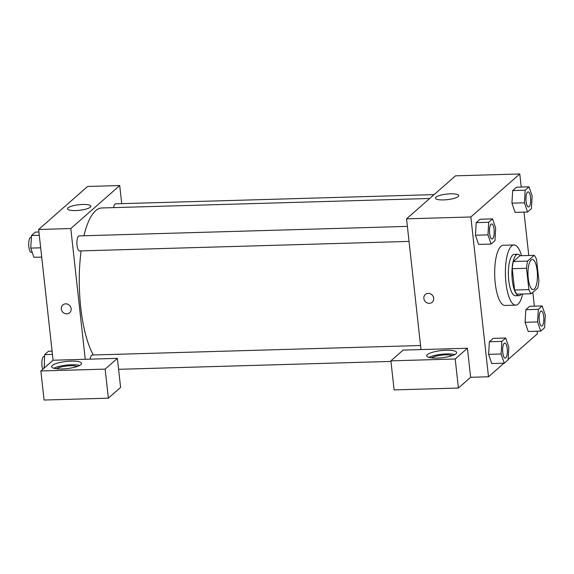 <?xml version="1.0" encoding="UTF-8"?>
<svg xmlns="http://www.w3.org/2000/svg" width="574" height="574" viewBox="0 0 574 574"><rect width="100%" height="100%" fill="white"/><g stroke="black" fill="none" stroke-linecap="round" stroke-linejoin="round"><path stroke-width="0.86" d="M537.156 270.634A15.046 4.707 -91.7 0 1 533.146 289.583A15.046 4.707 -91.7 0 1 528.001 274.681A15.046 4.707 -91.7 0 1 532.277 259.498A15.046 4.707 -91.7 0 1 537.156 270.634M534.172 255.33L527.642 261.07A20.212 6.328 -91.7 0 0 526.53 268.288L528.884 289.597A20.212 6.328 -91.7 0 0 531.251 293.752L537.781 288.019A20.212 6.328 -91.7 0 0 538.893 280.801L536.539 259.491A20.212 6.328 -91.7 0 0 534.172 255.33L519.879 255.746L513.357 261.486L527.642 261.07M513.357 261.486A20.212 6.328 -91.7 0 0 512.245 268.697L514.598 290.014A20.212 6.328 -91.7 0 0 516.966 294.168L531.251 293.752M520.317 255.731A20.693 6.479 88.3 0 0 517.827 254.275A20.693 6.479 88.3 0 0 511.951 275.147A20.693 6.479 88.3 0 0 519.018 295.639A20.693 6.479 88.3 0 0 520.625 294.928A20.693 6.479 88.3 0 0 521.422 294.039M519.018 295.639L515.452 295.746A20.693 6.479 -91.7 0 1 508.377 275.247A20.693 6.479 -91.7 0 1 514.254 254.375L517.827 254.275M514.598 290.014L528.884 289.597M512.245 268.697L526.53 268.288M522.67 294.003A30.099 9.421 -91.7 0 1 515.725 305.146A30.099 9.421 -91.7 0 1 505.436 275.333A30.099 9.421 -91.7 0 1 513.981 244.976A30.099 9.421 -91.7 0 1 521.558 255.695M515.725 305.146L505.005 305.454A30.099 9.421 -91.7 0 1 494.716 275.642A30.099 9.421 -91.7 0 1 503.262 245.285L513.981 244.976M542.172 305.949L538.319 309.336L537.594 321.921L540.722 331.126L544.575 327.74L545.3 315.155L542.172 305.949L529.673 306.308L525.82 309.695L525.088 322.279M529.02 186.83L516.521 187.189L512.668 190.575L511.936 203.16L524.442 202.801L527.571 212.007L531.424 208.62L532.148 196.028L529.02 186.83L525.167 190.216L524.442 202.801M493.195 338.373L489.349 341.76L493.195 338.373L505.701 338.014L501.848 341.401L501.124 353.986L504.252 363.184L508.105 359.805L508.829 347.213L505.701 338.014M501.848 341.401L489.349 341.76L488.625 354.345L491.753 363.55L488.618 354.359M521.221 187.052L519.779 173.965L470.852 216.979L488.496 376.774L503.936 363.199M508.119 359.518L537.422 333.759L537.142 331.227M534.372 306.172L532.844 292.353M528.776 255.487L523.99 212.107M492.549 218.888L488.696 222.274L487.972 234.866L491.1 244.065L494.953 240.678L495.678 228.093L492.549 218.888L480.051 219.254L476.198 222.64L475.466 235.225M428.218 293.357A5.173 4.757 48.7 0 1 433.248 296.615A5.173 4.757 48.7 0 1 432.186 302.233A5.173 4.757 48.7 0 1 425.198 301.486A5.173 4.757 48.7 0 1 425.356 294.462A5.173 4.757 48.7 0 1 428.218 293.357M467.43 348.239L403.135 350.097L390.901 360.852L455.196 358.987L467.43 348.239L470.637 377.29L488.496 376.774M519.779 173.965L455.483 175.831L406.557 218.838L470.852 216.979M406.557 218.838L420.993 349.58M425.356 294.462A5.173 4.757 -131.3 0 0 425.198 301.486A5.173 4.757 -131.3 0 0 432.186 302.233M455.95 353.771A15.046 3.588 173.7 0 1 439.612 357.968A15.046 3.588 173.7 0 1 426.704 355.83A15.046 3.588 173.7 0 1 441.27 350.614A15.046 3.588 173.7 0 1 456.624 352.529A15.046 3.588 173.7 0 1 455.95 353.771M454.744 354.574A15.046 3.588 -6.3 0 0 428.986 357.415M431.626 357.903A11.286 2.691 173.7 0 1 445.402 354.883A11.286 2.691 173.7 0 1 452.269 355.622M455.196 358.987L458.404 388.038L470.637 377.29M390.901 360.852L394.108 389.904L458.404 388.038M443.63 199.91A11.717 2.791 173.7 0 1 435.451 198.152A11.717 2.791 173.7 0 1 446.787 194.091A11.717 2.791 173.7 0 1 458.741 195.583A11.717 2.791 173.7 0 1 443.63 199.91M93.297 354.983A79.011 24.725 -91.7 0 1 81.135 250.895M83.912 235.756A79.011 24.725 -91.7 0 1 101.799 207.967L429.718 198.482M434.116 194.615L115.525 203.835A7.527 2.353 88.3 0 0 113.602 207.63M90.233 359.152A7.527 2.353 -91.7 0 1 92.206 355.019L420.541 345.512M409.047 241.403L79.492 250.938A7.527 2.353 -91.7 0 1 76.923 243.484A7.527 2.353 -91.7 0 1 79.054 235.9L407.389 226.393M121.724 203.655L119.729 185.546L70.803 228.552L85.239 359.295L117.383 358.363L105.15 369.118L40.854 370.976L53.088 360.228L85.239 359.295M117.383 358.363L120.59 387.421L108.357 398.169L44.069 400.035L40.854 370.976M56.582 368.759A11.286 2.691 173.7 0 1 70.358 365.731A11.286 2.691 173.7 0 1 77.225 366.477M79.693 365.43A15.046 3.588 -6.3 0 0 53.942 368.271M80.905 364.619A15.046 3.588 173.7 0 1 64.568 368.824A15.046 3.588 173.7 0 1 51.66 366.686A15.046 3.588 173.7 0 1 66.225 361.462A15.046 3.588 173.7 0 1 81.58 363.385A15.046 3.588 173.7 0 1 80.905 364.619M105.15 369.118L108.357 398.169M119.729 185.546L87.578 186.478L38.652 229.485L53.088 360.228M75.732 210.558A11.717 2.791 173.7 0 1 67.545 208.8A11.717 2.791 173.7 0 1 78.882 204.739A11.717 2.791 173.7 0 1 90.835 206.231A11.717 2.791 173.7 0 1 75.732 210.558M38.652 229.485L70.803 228.552M65.68 303.847A5.173 4.757 48.7 0 1 70.71 307.104A5.173 4.757 48.7 0 1 69.648 312.722A5.173 4.757 48.7 0 1 62.659 311.976A5.173 4.757 48.7 0 1 62.817 304.952A5.173 4.757 48.7 0 1 65.68 303.847M62.817 304.952A5.173 4.757 -131.3 0 0 62.659 311.976A5.173 4.757 -131.3 0 0 69.648 312.722M72.137 200.053L67.954 203.727M38.932 232.018L35.351 232.118L31.498 235.505L30.774 248.097L33.902 257.296L41.701 257.073M30.774 248.097L40.675 247.81M31.498 235.505L39.297 235.283M32.209 252.309L31.269 252.338A7.527 2.353 -91.7 0 1 28.7 244.883A7.527 2.353 -91.7 0 1 30.838 237.292L31.398 237.277M52.083 351.137L48.503 351.245L44.65 354.624L44.205 368.034M43.925 367.216L45.181 367.181M44.65 354.624L52.449 354.402M42.713 369.347A7.527 2.353 -91.7 0 1 41.945 361.154A7.527 2.353 -91.7 0 1 43.99 356.411L44.55 356.397M528.518 206.941L528.546 206.941A7.527 2.353 -91.7 0 1 528.518 206.941A7.527 2.353 -91.7 0 1 525.942 199.487A7.527 2.353 -91.7 0 1 528.08 191.895A7.527 2.353 -91.7 0 1 528.094 191.895L528.109 191.895A7.527 2.353 -91.7 0 1 530.548 197.463A7.527 2.353 -91.7 0 1 528.546 206.941A7.527 2.353 -91.7 0 1 525.971 199.487A7.527 2.353 -91.7 0 1 528.109 191.895M516.521 187.189L512.668 190.575L511.943 203.167L515.072 212.366L527.571 212.007M512.668 190.575L525.167 190.216M492.04 238.999L492.069 238.999A7.527 2.353 -91.7 0 1 492.04 238.999A7.527 2.353 -91.7 0 1 489.471 231.544A7.527 2.353 -91.7 0 1 491.609 223.96A7.527 2.353 -91.7 0 1 491.624 223.96A7.527 2.353 -91.7 0 1 494.078 229.521A7.527 2.353 -91.7 0 1 492.069 238.999A7.527 2.353 -91.7 0 1 489.5 231.544A7.527 2.353 -91.7 0 1 491.638 223.96L491.609 223.96M480.051 219.254L476.198 222.64L475.473 235.225L487.972 234.866M475.473 235.225L478.601 244.431L491.1 244.065M476.198 222.64L488.696 222.274M541.662 326.061L541.691 326.061A7.527 2.353 -91.7 0 1 541.662 326.061A7.527 2.353 -91.7 0 1 539.094 318.606A7.527 2.353 -91.7 0 1 541.232 311.015A7.527 2.353 -91.7 0 1 541.246 311.015A7.527 2.353 -91.7 0 1 543.7 316.583A7.527 2.353 -91.7 0 1 541.691 326.061A7.527 2.353 -91.7 0 1 539.122 318.606A7.527 2.353 -91.7 0 1 541.26 311.015L541.26 311.015M529.673 306.308L525.82 309.695L525.095 322.287L537.594 321.921M525.095 322.287L528.224 331.485L540.722 331.126M525.82 309.695L538.319 309.336M505.22 358.119L505.192 358.119A7.527 2.353 -91.7 0 1 505.192 358.119A7.527 2.353 -91.7 0 1 502.623 350.671A7.527 2.353 -91.7 0 1 504.761 343.08A7.527 2.353 -91.7 0 1 504.776 343.08L504.79 343.08A7.527 2.353 -91.7 0 1 507.229 348.64A7.527 2.353 -91.7 0 1 505.22 358.119A7.527 2.353 -91.7 0 1 502.652 350.664A7.527 2.353 -91.7 0 1 504.79 343.08M488.625 354.345L501.124 353.986M491.753 363.55L504.252 363.184M118.588 369.312L390.966 361.426"/></g></svg>
